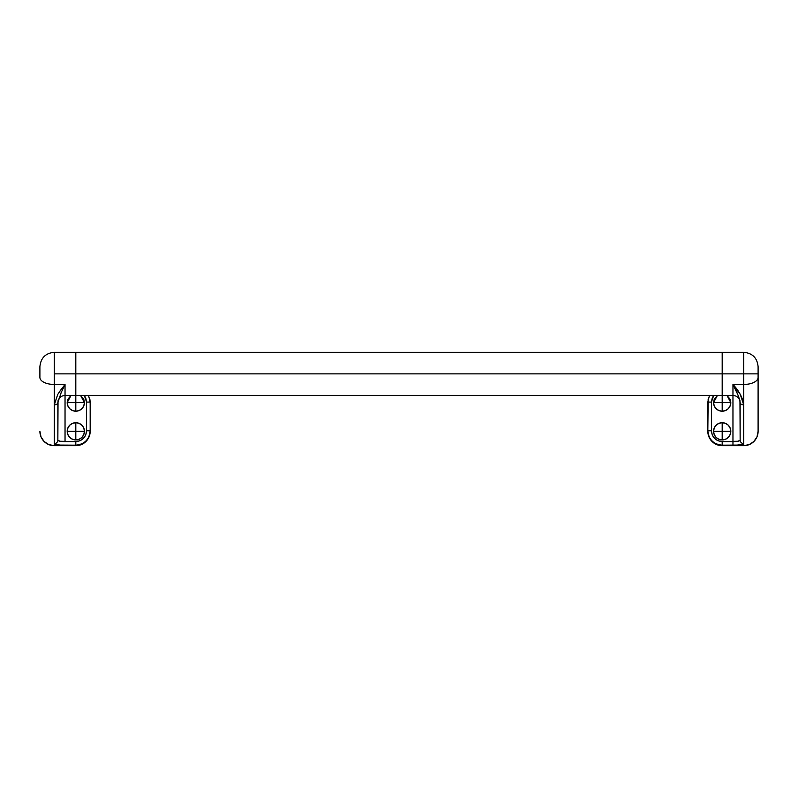 <?xml version="1.0" encoding="UTF-8"?>
<svg xmlns="http://www.w3.org/2000/svg" width="798" height="798" viewBox="0 0 798 798"><rect width="100%" height="100%" fill="white"/><g stroke="black" fill="none" stroke-linecap="round" stroke-linejoin="round"><path stroke-width="1.2" d="M75.81 439.937L75.81 431.319L67.192 431.319C67.74 436.516 70.613 439.389 75.81 439.937C81.007 439.389 83.88 436.516 84.428 431.319C83.88 426.122 81.007 423.249 75.81 422.701A8.618 8.618 0 0 1 84.428 431.319L75.81 431.319L84.428 431.319A8.618 8.618 0 0 1 75.81 439.937A8.618 8.618 0 0 1 67.192 431.319A8.618 8.618 0 0 1 75.81 422.701L75.81 431.319L75.81 422.701C70.613 423.249 67.74 426.122 67.192 431.319L75.81 431.319L75.81 439.937L79.112 439.279L81.905 437.414L83.77 434.621L84.428 431.319L83.77 428.017L81.905 425.224L79.112 423.359L75.81 422.701L72.508 423.359L69.715 425.224L67.85 428.017L67.192 431.319L67.85 434.621L69.715 437.414L72.508 439.279L75.81 439.937M67.192 402.591L67.85 399.289L71.042 395.409L67.192 402.591L67.85 405.893L69.715 408.686L72.508 410.551L75.81 411.209L75.81 402.591L67.192 402.591C67.74 407.788 70.613 410.661 75.81 411.209C81.007 410.661 83.88 407.788 84.428 402.591L80.578 395.409L83.77 399.289L84.428 402.591L75.81 402.591L84.428 402.591A8.618 8.618 0 0 1 75.81 411.209A8.618 8.618 0 0 1 67.192 402.591L75.81 402.591L75.81 395.409L75.81 411.209L79.112 410.551L81.905 408.686L83.77 405.893L84.428 402.591M722.19 439.937L722.19 431.319L713.572 431.319C714.12 436.516 716.993 439.389 722.19 439.937C727.387 439.389 730.26 436.516 730.808 431.319C730.26 426.122 727.387 423.249 722.19 422.701A8.618 8.618 0 0 1 730.808 431.319L722.19 431.319L730.808 431.319A8.618 8.618 0 0 1 722.19 439.937A8.618 8.618 0 0 1 713.572 431.319A8.618 8.618 0 0 1 722.19 422.701L722.19 431.319L722.19 422.701C716.993 423.249 714.12 426.122 713.572 431.319L722.19 431.319L722.19 439.937L725.492 439.279L728.285 437.414L730.15 434.621L730.808 431.319L730.15 428.017L728.285 425.224L725.492 423.359L722.19 422.701L718.888 423.359L716.095 425.224L714.23 428.017L713.572 431.319L714.23 434.621L716.095 437.414L718.888 439.279L722.19 439.937M713.572 402.591L714.23 399.289L717.422 395.409L713.572 402.591L714.23 405.893L716.095 408.686L718.888 410.551L722.19 411.209L722.19 402.591L713.572 402.591C714.12 407.788 716.993 410.661 722.19 411.209C727.387 410.661 730.26 407.788 730.808 402.591L726.958 395.409L730.15 399.289L730.808 402.591L722.19 402.591L730.808 402.591A8.618 8.618 0 0 1 722.19 411.209A8.618 8.618 0 0 1 713.572 402.591L722.19 402.591L722.19 395.409L722.19 411.209L725.492 410.551L728.285 408.686L730.15 405.893L730.808 402.591M60.239 394.551L65.037 384.466L54.264 384.466L65.037 384.466L65.037 395.409L722.19 395.409L722.19 352.317L722.19 395.409L722.19 373.863L722.19 395.409L732.963 395.409L732.963 441.593L732.963 384.466L743.736 384.466L743.736 373.863L75.81 373.863L75.81 395.409L75.81 352.317L75.81 395.409L75.81 373.863L54.264 373.863L75.81 373.863L75.81 352.317L75.81 373.863L75.81 352.317L75.81 373.863L722.19 373.863L722.19 352.317L722.19 373.863L743.736 373.863L743.736 384.466A14.364 7.072 0 0 0 758.1 377.394L758.1 373.863L743.736 373.863L743.736 358.691M59.611 445.025L54.264 443.618L54.264 353.125L54.264 404.925L57.725 394.451L61.147 389.434M54.264 404.925C56.429 404.776 57.626 403.988 57.855 402.551L57.855 402.551A3.591 2.374 180 0 1 54.264 404.925L54.264 443.618C54.793 444.695 58.384 445.204 65.037 445.174L75.81 445.174C84.538 444.316 89.326 439.518 90.174 430.77L90.174 431.319L90.174 430.77C89.416 436.227 88.009 439.618 85.975 440.945C82.962 443.778 79.571 445.184 75.81 445.174L75.81 445.683A14.364 14.364 0 0 0 90.174 431.319L89.077 436.815L85.965 441.474L81.306 444.586L75.81 445.683L54.264 445.683L54.264 443.618L54.264 445.683L75.81 445.683L75.81 445.174L60.828 445.084M54.264 445.683L48.768 444.586L44.109 441.474L40.997 436.815L39.9 431.319A14.364 14.364 0 0 0 54.264 445.683M61.247 392.426L57.855 402.551L57.855 440.087L58.035 400.696M39.9 366.711L39.9 377.394A14.364 7.072 0 0 0 54.264 384.466A14.364 7.072 180 0 1 39.9 377.394L39.9 366.701C40.748 357.953 45.536 353.165 54.264 352.317L743.736 352.317L743.736 373.863L758.1 373.863L758.1 368.806M39.9 368.806L39.9 367.339M86.583 402.082L85.765 397.953L84.299 395.409L86.583 402.082L86.583 430.77L86.583 402.082L90.174 402.082L86.583 402.082M59.83 391.229L65.037 384.466L65.037 441.593L75.81 441.593L79.94 440.765L83.431 438.421L85.765 434.91L86.583 430.77C85.945 437.344 82.354 440.945 75.81 441.593L59.92 441.254L57.855 440.087A3.591 3.531 180 0 1 54.264 443.618A3.591 3.531 -0 0 0 57.855 440.087C58.234 441.134 60.628 441.633 65.037 441.593L65.037 395.409C60.678 395.838 58.284 398.232 57.855 402.591M90.174 402.082L90.174 430.77L86.583 430.77L90.174 430.77L90.174 402.082L88.538 395.409L90.174 402.082L89.845 399M75.81 445.174L75.81 441.593L75.81 445.174M739.965 400.696L740.145 440.087A3.591 3.531 -0 0 0 743.736 443.618L742.948 444.326L737.162 445.084L722.19 445.174L722.19 445.683L743.736 445.683L743.736 443.618L743.736 445.683L722.19 445.683L716.694 444.586L712.035 441.474L708.923 436.815L707.826 431.319A14.364 14.364 0 0 0 722.19 445.683L722.19 445.174C718.429 445.184 715.038 443.778 712.025 440.945C709.991 439.618 708.584 436.227 707.826 430.77L707.826 431.319L707.826 430.77C708.674 439.518 713.462 444.316 722.19 445.174L732.963 445.174C739.606 445.204 743.197 444.695 743.736 443.618L743.736 384.466L732.963 384.466L740.275 394.451L743.736 404.925L743.736 443.618A3.591 3.531 180 0 1 740.145 440.087L740.145 402.551C740.374 403.988 741.571 404.776 743.736 404.925C742.709 397.763 739.118 390.94 732.963 384.466L737.761 394.551M740.145 402.591C739.716 398.232 737.322 395.838 732.963 395.409L732.963 384.466C737.063 392.077 739.457 398.102 740.145 402.551A3.591 2.374 180 0 0 743.736 404.925L743.736 384.466A14.364 7.072 180 0 0 758.1 377.394L758.1 431.319L757.003 436.815L753.891 441.474L749.232 444.586L743.736 445.683A14.364 14.364 0 0 0 758.1 431.319L758.1 366.691C757.252 357.953 752.464 353.165 743.736 352.317M707.826 402.082L709.462 395.409L707.826 402.082L711.417 402.082L711.417 430.77C712.055 437.344 715.646 440.945 722.19 441.593L722.19 445.174L722.19 441.593L732.963 441.593L732.963 445.174L732.963 441.593C737.372 441.633 739.766 441.134 740.145 440.087L738.08 441.254L722.19 441.593L718.06 440.765L714.569 438.421L712.235 434.91L711.417 430.77L711.417 402.082L712.235 397.953L713.701 395.409L711.417 402.082L707.826 402.082L707.826 430.77L711.417 430.77L707.826 430.77L708.155 399M75.81 373.863L75.81 395.409L75.81 373.863"/></g></svg>

